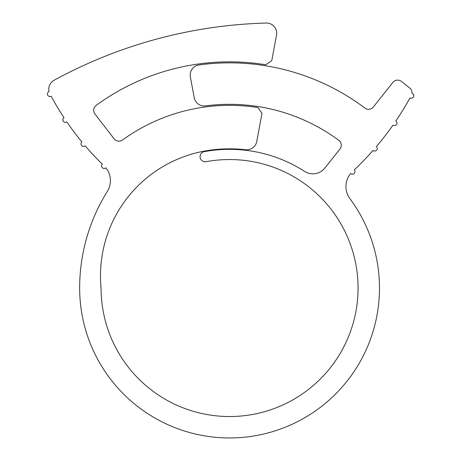 <?xml version="1.0" encoding="UTF-8"?>
<svg xmlns="http://www.w3.org/2000/svg" width="461" height="461" viewBox="0 0 461 461"><rect width="100%" height="100%" fill="white"/><g stroke="black" fill="none" stroke-linecap="round" stroke-linejoin="round"><path stroke-width="0.69" d="M62.875 119.848A2.547 2.547 0 0 0 66.857 121.958A281.861 281.861 0 0 0 81.92 141.965A2.547 2.547 0 0 0 82.484 146.235A2.547 2.547 0 0 0 85.204 145.866A281.861 281.861 0 0 0 102.319 164.151A2.547 2.547 0 0 0 103.126 168.259A2.547 2.547 0 0 0 105.874 167.804A20.399 20.399 0 0 1 107.327 191.442A182.372 182.372 0 0 0 79.649 288.039A149.911 149.911 0 0 0 276.6 430.378A149.911 149.911 0 0 0 349.962 198.714A20.399 20.399 0 0 1 350.683 173.486A2.547 2.547 0 0 0 354.238 173.445A2.547 2.547 0 0 0 354.296 169.89A297.933 297.933 0 0 0 373.058 150.413A2.547 2.547 0 0 0 376.66 150.153A2.547 2.547 0 0 0 376.395 146.552A297.933 297.933 0 0 0 392.951 125.162A2.547 2.547 0 0 0 396.506 124.522A2.547 2.547 0 0 0 395.849 120.966A297.933 297.933 0 0 0 410.002 97.922A2.547 2.547 0 0 0 413.586 96.666A2.547 2.547 0 0 0 411.95 93.237A6.12 6.12 0 0 0 409.656 87.976L401.445 81.453A6.12 6.12 0 0 0 392.847 82.444L373.358 106.981A6.12 6.12 0 0 1 364.887 108.064A225.17 225.17 0 0 0 199.008 64.943A10.2 10.2 0 0 0 190.364 76.912L194.214 97.64A10.2 10.2 0 0 0 205.571 105.892A183.72 183.72 0 0 1 338.8 140.317A6.12 6.12 0 0 1 339.953 149.041L324.861 168.046A15.299 15.299 0 0 1 304.606 171.394A138.698 138.698 0 0 0 204.246 151.669A5.1 5.1 0 0 0 200.08 156.682A5.1 5.1 0 0 0 206.107 161.696A128.498 128.498 0 0 1 357.102 272.347A128.498 128.498 0 0 1 237.421 416.295A128.498 128.498 0 0 1 101.068 288.039A126.821 126.821 0 0 1 204.154 151.168A139.205 139.205 0 0 1 245.575 149.756A10.2 10.2 0 0 0 256.771 141.487L261.981 113.418L257.958 107.557A182.7 182.7 0 0 0 122.511 139.983A6.12 6.12 0 0 1 114.086 138.773L94.954 114.04A6.12 6.12 0 0 1 96.188 105.35A226.19 226.19 0 0 1 265.772 64.759L271.783 60.633L276.525 35.105A10.2 10.2 0 0 0 266.222 23.05A468.572 468.572 0 0 0 54.098 80.272A10.2 10.2 0 0 0 49.068 91.589A2.547 2.547 0 0 0 47.414 93.975A2.547 2.547 0 0 0 51.165 96.222A281.861 281.861 0 0 0 64.01 117.728A2.547 2.547 0 0 0 62.875 119.848M219.206 437.593L218.917 437.57M222.139 437.766L225.394 437.892M240.596 437.541L239.72 437.604M233.986 437.887L232.419 437.921"/></g></svg>
